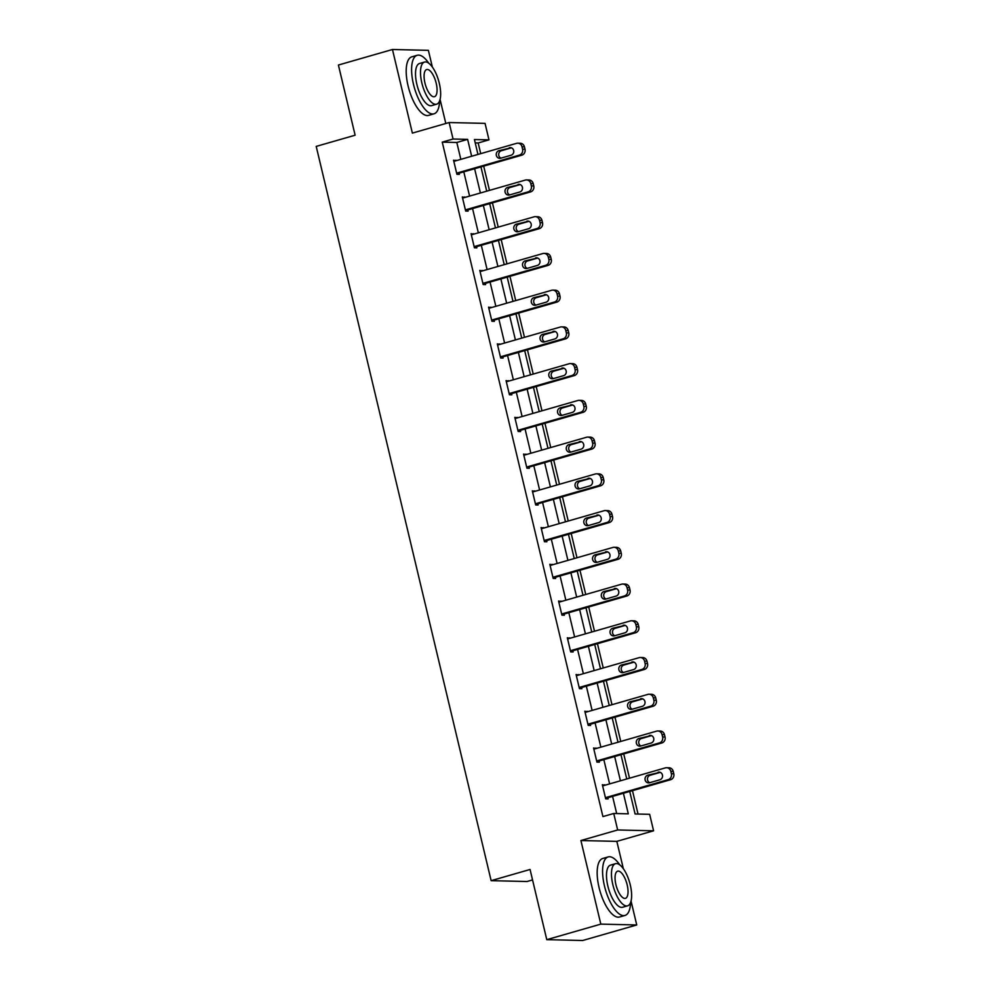 <?xml version="1.0" encoding="UTF-8"?>
<svg xmlns="http://www.w3.org/2000/svg" width="990" height="990" viewBox="0 0 990 990"><rect width="100%" height="100%" fill="white"/><g stroke="black" fill="none" stroke-linecap="round" stroke-linejoin="round"><path stroke-width="1.49" d="M629.727 791.455L635.097 813.978L649.663 814.324L653.586 830.808L617.661 829.966L613.738 813.483L628.304 813.83L623.403 793.275M623.354 868.725L616.832 841.364L653.586 830.808M616.832 841.364L580.907 840.535L600.819 924.128L546.777 939.659L582.702 940.5L636.743 924.969L631.051 901.061M532.546 879.924L527.064 881.508L491.139 880.667L316.206 146.396L355.125 135.209L338.407 65.031L392.461 49.5L412.372 133.106L449.126 122.537L485.05 123.379L488.986 139.862L474.42 139.528L477.972 154.44M445.809 123.49L440.08 99.421M432.37 67.097L428.385 50.342L392.461 49.5M480.719 153.648L478.17 142.968L488.986 139.862M638.043 814.052L632.474 790.663M629.504 778.177L623.725 753.922M620.755 741.448L614.976 717.193M611.993 704.707L606.214 680.452M603.244 667.965L597.465 643.71M594.495 631.236L588.716 606.981M585.746 594.495L579.967 570.24M576.984 557.754L571.205 533.499M568.235 521.025L562.456 496.757M559.486 484.283L553.707 460.028M550.737 447.542L544.958 423.287M541.976 410.813L536.196 386.546M533.226 374.071L527.447 349.817M524.477 337.33L518.698 313.075M515.728 300.601L509.949 276.334M506.967 263.86L501.188 239.605M498.218 227.118L492.438 202.863M489.468 190.389L483.689 166.122M600.819 924.128L636.743 924.969M478.17 142.968L475.225 142.894M460.833 159.353L456.811 142.473L442.245 142.127L602.922 816.589L613.738 813.483M616.683 813.557L612.587 796.381M609.617 783.894L603.838 759.639M600.868 747.153L595.089 722.898M592.119 710.424L586.34 686.157M583.357 673.683L577.578 649.428M574.608 636.941L568.829 612.686M565.859 600.212L560.08 575.945M557.11 563.471L551.331 539.216M548.361 526.73L542.582 502.475M539.6 490L533.82 465.733M530.85 453.259L525.071 429.004M522.101 416.518L516.322 392.263M513.352 379.789L507.573 355.521M504.591 343.047L498.812 318.792M495.842 306.306L490.062 282.051M487.092 269.565L481.313 245.31M478.343 232.836L472.564 208.581M469.582 196.094L463.803 171.839M456.093 160.726L453.544 160.194L456.922 174.327L459.348 174.376L459.063 173.201M464.842 197.456L462.305 196.936L465.671 211.056L468.097 211.118L467.812 209.942M473.591 234.197L471.054 233.665L474.42 247.797L476.846 247.859L476.561 246.671M482.34 270.938L479.804 270.406L483.17 284.538L485.595 284.588L485.323 283.412M491.102 307.667L488.553 307.147L491.919 321.267L494.357 321.329L494.072 320.154M499.851 344.409L497.314 343.877L500.68 358.009L503.106 358.071L502.821 356.895M508.6 381.15L506.063 380.618L509.429 394.75L511.855 394.8L511.57 393.624M517.349 417.879L514.812 417.359L518.178 431.479L520.604 431.541L520.332 430.365M526.111 454.62L523.562 454.088L526.928 468.221L529.365 468.282L529.081 467.107M534.86 491.362L532.323 490.83L535.689 504.962L538.115 505.011L537.83 503.836M543.609 528.091L541.072 527.571L544.438 541.703L546.864 541.753L546.579 540.577M552.358 564.832L549.821 564.3L553.187 578.432L555.613 578.494L555.341 577.318M561.12 601.574L558.57 601.041L561.936 615.174L564.374 615.223L564.09 614.048M569.869 638.303L567.332 637.783L570.698 651.915L573.123 651.965L572.839 650.789M578.618 675.044L576.081 674.512L579.447 688.644L581.873 688.706L581.588 687.53M587.367 711.785L584.83 711.253L588.196 725.385L590.622 725.435L590.349 724.259M596.129 748.514L593.579 747.995L596.945 762.127L599.371 762.176L599.099 761.001M604.878 785.256L602.341 784.724L605.707 798.856L608.132 798.918L607.848 797.742M580.907 840.535L617.661 829.966M442.245 142.127L453.061 139.021L449.126 122.537M546.777 939.659L530.058 869.48L491.139 880.667M480.942 166.914L486.721 191.169M489.691 203.655L495.47 227.91M498.453 240.384L504.232 264.652M507.202 277.126L512.981 301.381M515.951 313.867L521.73 338.122M524.7 350.596L530.479 374.864M533.462 387.338L539.241 411.593M542.211 424.079L547.99 448.334M550.96 460.82L556.739 485.075M559.709 497.549L565.488 521.804M568.47 534.291L574.25 558.546M577.22 571.032L582.999 595.287M585.969 607.761L591.748 632.016M594.718 644.502L600.497 668.757M603.467 681.244L609.246 705.499M612.228 717.973L618.008 742.228M620.978 754.714L626.757 778.969M471.648 156.247L467.627 139.367L453.061 139.021M620.433 780.788L614.654 756.533M611.684 744.047L605.905 719.792M602.922 707.318L597.143 683.051M594.173 670.577L588.394 646.322M585.424 633.835L579.645 609.58M576.675 597.106L570.896 572.839M567.913 560.365L562.134 536.11M559.164 523.623L553.385 499.368M550.415 486.894L544.636 462.627M541.666 450.153L535.887 425.898M532.905 413.412L527.125 389.157M524.156 376.683L518.376 352.415M515.406 339.941L509.627 315.686M506.657 303.2L500.878 278.945M497.896 266.459L492.117 242.204M489.147 229.73L483.368 205.475M480.397 192.988L474.618 168.733M456.811 142.473L467.627 139.367M453.717 160.9L455.982 160.244M462.466 197.641L464.731 196.985M471.228 234.37L473.48 233.727M479.977 271.112L482.229 270.456M488.726 307.853L490.99 307.197M497.475 344.582L499.74 343.938M506.236 381.323L508.489 380.68M514.986 418.065L517.238 417.409M523.735 454.794L525.999 454.15M532.484 491.535L534.749 490.892M541.233 528.276L543.498 527.62M549.995 565.005L552.247 564.362M558.744 601.747L561.008 601.103M567.493 638.488L569.757 637.832M576.242 675.217L578.507 674.574M585.003 711.959L587.256 711.315M593.753 748.7L596.005 748.044M602.502 785.429L604.766 784.785M453.828 161.37L516.57 143.34A4.876 4.467 -88.7 0 1 522.027 146.805L522.584 149.168A4.876 4.467 -88.7 0 1 519.379 155.121L456.637 173.151M456.798 173.856L521.804 155.17L519.379 155.121M509.293 147.696A3.898 3.576 91.3 0 1 513.748 151.012A3.898 3.576 91.3 0 1 511.088 155.232L500.717 158.214A3.898 3.576 91.3 0 1 496.262 154.91A3.898 3.576 91.3 0 1 498.923 150.678L511.261 147.745M500.952 158.14A3.898 3.576 91.3 0 1 501.348 150.74L511.483 147.819M517.807 143.179L520.233 143.241A4.876 4.467 91.3 0 1 524.452 146.867L525.009 149.218A4.876 4.467 91.3 0 1 521.804 155.17M428.769 63.236A30.443 11.67 74 0 0 417.198 55.291A30.443 11.67 74 0 0 413.461 84.274A30.443 11.67 74 0 0 434.004 113.813A30.443 11.67 74 0 0 439.597 100.943M417.198 55.291L411.791 56.851A30.443 11.67 74 0 0 408.066 85.833A30.443 11.67 74 0 0 428.608 115.372L434.004 113.813M436.627 104.198L431.652 105.621A21.916 8.403 -106 0 1 416.864 84.348A21.916 8.403 -106 0 1 419.55 63.484L424.524 62.061A21.916 8.403 74 0 0 421.839 82.925A21.916 8.403 74 0 0 436.627 104.198A21.916 8.403 74 0 0 439.312 83.333A21.916 8.403 74 0 0 424.524 62.061M424.945 82.999A14.132 5.42 74 0 0 434.474 96.711A14.132 5.42 74 0 0 436.206 83.259A14.132 5.42 74 0 0 426.678 69.547A14.132 5.42 74 0 0 424.945 82.999M619.74 864.864A30.443 11.67 74 0 0 608.169 856.919A30.443 11.67 74 0 0 604.445 885.902A30.443 11.67 74 0 0 624.987 915.453A30.443 11.67 74 0 0 630.568 902.571M608.169 856.919L602.761 858.479A30.443 11.67 74 0 0 599.037 887.461A30.443 11.67 74 0 0 619.579 917L624.987 915.453M627.598 905.825L622.636 907.248A21.916 8.403 -106 0 1 607.835 885.988A21.916 8.403 -106 0 1 610.521 865.124L615.495 863.688A21.916 8.403 74 0 0 612.81 884.553A21.916 8.403 74 0 0 627.598 905.825A21.916 8.403 74 0 0 630.284 884.961A21.916 8.403 74 0 0 615.495 863.688M615.916 884.627A14.132 5.42 74 0 0 625.445 898.338A14.132 5.42 74 0 0 627.177 884.887A14.132 5.42 74 0 0 617.649 871.175A14.132 5.42 74 0 0 615.916 884.627M462.578 198.111L525.331 180.081A4.876 4.467 -88.7 0 1 530.776 183.546L531.333 185.897A4.876 4.467 -88.7 0 1 528.128 191.85L465.387 209.88M465.56 210.585L530.566 191.912L528.128 191.85M518.055 184.437A3.898 3.576 91.3 0 1 522.497 187.741A3.898 3.576 91.3 0 1 519.849 191.973L509.466 194.956A3.898 3.576 91.3 0 1 505.011 191.652A3.898 3.576 91.3 0 1 507.672 187.419L520.022 184.487M509.714 194.881A3.898 3.576 91.3 0 1 510.098 187.469L520.233 184.561M526.569 179.92L528.994 179.982A4.876 4.467 91.3 0 1 533.202 183.608L533.759 185.959A4.876 4.467 91.3 0 1 530.566 191.912M471.339 234.84L534.08 216.822A4.876 4.467 -88.7 0 1 539.525 220.287L540.082 222.639A4.876 4.467 -88.7 0 1 536.889 228.591L474.136 246.621M474.309 247.327L539.315 228.653L536.889 228.591M526.804 221.178A3.898 3.576 91.3 0 1 531.246 224.483A3.898 3.576 91.3 0 1 528.598 228.715L518.216 231.697A3.898 3.576 91.3 0 1 513.773 228.381A3.898 3.576 91.3 0 1 516.421 224.161L528.771 221.215M518.463 231.623A3.898 3.576 91.3 0 1 518.847 224.21L528.982 221.302M535.318 216.662L537.743 216.711A4.876 4.467 91.3 0 1 541.951 220.337L542.52 222.701A4.876 4.467 91.3 0 1 539.315 228.653M480.088 271.582L542.829 253.551A4.876 4.467 -88.7 0 1 548.274 257.016L548.844 259.38A4.876 4.467 -88.7 0 1 545.639 265.332L482.897 283.363M483.058 284.068L548.064 265.382L545.639 265.332M535.553 257.907A3.898 3.576 91.3 0 1 539.995 261.224A3.898 3.576 91.3 0 1 537.347 265.444L526.965 268.426A3.898 3.576 91.3 0 1 522.522 265.122A3.898 3.576 91.3 0 1 525.17 260.89L537.521 257.957M527.212 268.364A3.898 3.576 91.3 0 1 527.596 260.952L537.731 258.043M544.067 253.391L546.492 253.452A4.876 4.467 91.3 0 1 550.7 257.078L551.269 259.43A4.876 4.467 91.3 0 1 548.064 265.382M488.837 308.323L551.579 290.293A4.876 4.467 -88.7 0 1 557.036 293.758L557.593 296.109A4.876 4.467 -88.7 0 1 554.388 302.061L491.646 320.092M491.807 320.797L556.813 302.123L554.388 302.061M544.302 294.649A3.898 3.576 91.3 0 1 548.757 297.953A3.898 3.576 91.3 0 1 546.096 302.185L535.726 305.168A3.898 3.576 91.3 0 1 531.271 301.863A3.898 3.576 91.3 0 1 533.932 297.631L546.27 294.698M535.961 305.093A3.898 3.576 91.3 0 1 536.357 297.681L546.492 294.772M552.816 290.132L555.241 290.194A4.876 4.467 91.3 0 1 559.461 293.82L560.018 296.171A4.876 4.467 91.3 0 1 556.813 302.123M497.586 345.052L560.34 327.034A4.876 4.467 -88.7 0 1 565.785 330.499L566.342 332.85A4.876 4.467 -88.7 0 1 563.137 338.803L500.396 356.833M500.569 357.539L565.562 338.865L563.137 338.803M553.051 331.39A3.898 3.576 91.3 0 1 557.506 334.694A3.898 3.576 91.3 0 1 554.858 338.927L544.475 341.909A3.898 3.576 91.3 0 1 540.02 338.592A3.898 3.576 91.3 0 1 542.681 334.373L555.031 331.427M544.723 341.835A3.898 3.576 91.3 0 1 545.106 334.422L555.241 331.514M561.565 326.873L564.003 326.923A4.876 4.467 91.3 0 1 568.211 330.549L568.767 332.912A4.876 4.467 91.3 0 1 565.562 338.865M506.348 381.793L569.089 363.763A4.876 4.467 -88.7 0 1 574.534 367.24L575.091 369.592A4.876 4.467 -88.7 0 1 571.898 375.544L509.145 393.575M509.318 394.28L574.324 375.594L571.898 375.544M561.813 368.119A3.898 3.576 91.3 0 1 566.255 371.436A3.898 3.576 91.3 0 1 563.607 375.656L553.224 378.638A3.898 3.576 91.3 0 1 548.782 375.334A3.898 3.576 91.3 0 1 551.43 371.101L563.78 368.169M553.472 378.576A3.898 3.576 91.3 0 1 553.856 371.163L563.991 368.255M570.327 363.602L572.752 363.664A4.876 4.467 91.3 0 1 576.96 367.29L577.517 369.641A4.876 4.467 91.3 0 1 574.324 375.594M515.097 418.535L577.838 400.505A4.876 4.467 -88.7 0 1 583.283 403.97L583.853 406.333A4.876 4.467 -88.7 0 1 580.647 412.286L517.906 430.304M518.067 431.009L583.073 412.335L580.647 412.286M570.562 404.861A3.898 3.576 91.3 0 1 575.004 408.165A3.898 3.576 91.3 0 1 572.356 412.397L561.974 415.379A3.898 3.576 91.3 0 1 557.531 412.075A3.898 3.576 91.3 0 1 560.179 407.843L572.529 404.91M562.221 415.305A3.898 3.576 91.3 0 1 562.605 407.905L572.74 404.984M579.076 400.344L581.501 400.406A4.876 4.467 91.3 0 1 585.709 404.031L586.278 406.383A4.876 4.467 91.3 0 1 583.073 412.335M523.846 455.264L586.587 437.246A4.876 4.467 -88.7 0 1 592.032 440.711L592.602 443.062A4.876 4.467 -88.7 0 1 589.396 449.014L526.655 467.045M526.816 467.75L591.822 449.076L589.396 449.014M579.311 441.602A3.898 3.576 91.3 0 1 583.766 444.906A3.898 3.576 91.3 0 1 581.105 449.138L570.735 452.121A3.898 3.576 91.3 0 1 566.28 448.804A3.898 3.576 91.3 0 1 568.941 444.584L581.279 441.639M570.97 452.046A3.898 3.576 91.3 0 1 571.366 444.634L581.501 441.726M587.825 437.085L590.25 437.135A4.876 4.467 91.3 0 1 594.47 440.76L595.027 443.124A4.876 4.467 91.3 0 1 591.822 449.076M532.595 492.005L595.349 473.975A4.876 4.467 -88.7 0 1 600.794 477.452L601.351 479.804A4.876 4.467 -88.7 0 1 598.146 485.756L535.404 503.786M535.578 504.492L600.571 485.805L598.146 485.756M588.06 478.331A3.898 3.576 91.3 0 1 592.515 481.647A3.898 3.576 91.3 0 1 589.867 485.867L579.484 488.85A3.898 3.576 91.3 0 1 575.029 485.546A3.898 3.576 91.3 0 1 577.69 481.313L590.04 478.38M579.732 488.788A3.898 3.576 91.3 0 1 580.115 481.375L590.25 478.467M596.574 473.814L599.012 473.876A4.876 4.467 91.3 0 1 603.219 477.502L603.776 479.853A4.876 4.467 91.3 0 1 600.571 485.805M541.357 528.747L604.098 510.716A4.876 4.467 -88.7 0 1 609.543 514.181L610.1 516.545A4.876 4.467 -88.7 0 1 606.907 522.497L544.154 540.515M544.327 541.221L609.333 522.547L606.907 522.497M596.822 515.072A3.898 3.576 91.3 0 1 601.264 518.376A3.898 3.576 91.3 0 1 598.616 522.609L588.233 525.591A3.898 3.576 91.3 0 1 583.791 522.287A3.898 3.576 91.3 0 1 586.439 518.055L598.789 515.122M588.481 525.517A3.898 3.576 91.3 0 1 588.864 518.116L599 515.196M605.336 510.555L607.761 510.617A4.876 4.467 91.3 0 1 611.968 514.243L612.525 516.594A4.876 4.467 91.3 0 1 609.333 522.547M550.106 565.488L612.847 547.458A4.876 4.467 -88.7 0 1 618.292 550.923L618.861 553.274A4.876 4.467 -88.7 0 1 615.656 559.226L552.903 577.257M553.076 577.962L618.082 559.288L615.656 559.226M605.571 551.814A3.898 3.576 91.3 0 1 610.013 555.118A3.898 3.576 91.3 0 1 607.365 559.35L596.982 562.332A3.898 3.576 91.3 0 1 592.54 559.016A3.898 3.576 91.3 0 1 595.188 554.796L607.538 551.851M597.23 562.258A3.898 3.576 91.3 0 1 597.614 554.846L607.749 551.937M614.085 547.297L616.51 547.346A4.876 4.467 91.3 0 1 620.718 550.985L621.287 553.336A4.876 4.467 91.3 0 1 618.082 559.288M558.855 602.217L621.596 584.187A4.876 4.467 -88.7 0 1 627.041 587.664L627.611 590.015A4.876 4.467 -88.7 0 1 624.405 595.968L561.664 613.998M561.825 614.703L626.831 596.017L624.405 595.968M614.32 588.543A3.898 3.576 91.3 0 1 618.775 591.859A3.898 3.576 91.3 0 1 616.114 596.079L605.744 599.061A3.898 3.576 91.3 0 1 601.289 595.757A3.898 3.576 91.3 0 1 603.95 591.525L616.287 588.592M605.979 599A3.898 3.576 91.3 0 1 606.375 591.587L616.51 588.679M622.834 584.038L625.259 584.088A4.876 4.467 91.3 0 1 629.479 587.714L630.036 590.065A4.876 4.467 91.3 0 1 626.831 596.017M567.604 638.958L630.358 620.928A4.876 4.467 -88.7 0 1 635.803 624.393L636.36 626.757A4.876 4.467 -88.7 0 1 633.154 632.709L570.413 650.727M570.587 651.432L635.58 632.759L633.154 632.709M623.069 625.284A3.898 3.576 91.3 0 1 627.524 628.588A3.898 3.576 91.3 0 1 624.863 632.82L614.493 635.803A3.898 3.576 91.3 0 1 610.038 632.499A3.898 3.576 91.3 0 1 612.699 628.266L625.049 625.333M614.74 635.729A3.898 3.576 91.3 0 1 615.124 628.328L625.259 625.408M631.583 620.767L634.021 620.829A4.876 4.467 91.3 0 1 638.228 624.455L638.785 626.806A4.876 4.467 91.3 0 1 635.58 632.759M576.366 675.7L639.107 657.669A4.876 4.467 -88.7 0 1 644.552 661.134L645.109 663.486A4.876 4.467 -88.7 0 1 641.904 669.438L579.162 687.468M579.336 688.174L644.341 669.5L641.904 669.438M631.83 662.025A3.898 3.576 91.3 0 1 636.273 665.33A3.898 3.576 91.3 0 1 633.625 669.562L623.242 672.544A3.898 3.576 91.3 0 1 618.8 669.228A3.898 3.576 91.3 0 1 621.448 665.008L633.798 662.062M623.49 672.47A3.898 3.576 91.3 0 1 623.873 665.057L634.008 662.149M640.344 657.509L642.77 657.558A4.876 4.467 91.3 0 1 646.977 661.196L647.534 663.548A4.876 4.467 91.3 0 1 644.341 669.5M585.115 712.429L647.856 694.398A4.876 4.467 -88.7 0 1 653.301 697.876L653.858 700.227A4.876 4.467 -88.7 0 1 650.665 706.179L587.912 724.21M588.085 724.915L653.091 706.241L650.665 706.179M640.58 698.754A3.898 3.576 91.3 0 1 645.022 702.071A3.898 3.576 91.3 0 1 642.374 706.291L631.991 709.273A3.898 3.576 91.3 0 1 627.549 705.969A3.898 3.576 91.3 0 1 630.197 701.737L642.547 698.804M632.239 709.211A3.898 3.576 91.3 0 1 632.622 701.799L642.758 698.89M649.093 694.25L651.519 694.299A4.876 4.467 91.3 0 1 655.726 697.925L656.296 700.289A4.876 4.467 91.3 0 1 653.091 706.241M593.864 749.17L656.605 731.14A4.876 4.467 -88.7 0 1 662.05 734.605L662.619 736.968A4.876 4.467 -88.7 0 1 659.414 742.921L596.673 760.939M596.834 761.644L661.84 742.97L659.414 742.921M649.329 735.496A3.898 3.576 91.3 0 1 653.784 738.8A3.898 3.576 91.3 0 1 651.123 743.032L640.753 746.015A3.898 3.576 91.3 0 1 636.298 742.71A3.898 3.576 91.3 0 1 638.946 738.478L651.296 735.545M640.988 745.94A3.898 3.576 91.3 0 1 641.384 738.54L651.519 735.62M657.843 730.979L660.268 731.041A4.876 4.467 91.3 0 1 664.488 734.667L665.045 737.018A4.876 4.467 91.3 0 1 661.84 742.97M602.613 785.912L665.367 767.881A4.876 4.467 -88.7 0 1 670.812 771.346L671.369 773.697A4.876 4.467 -88.7 0 1 668.163 779.65L605.422 797.68M605.583 798.385L670.589 779.712L668.163 779.65M658.078 772.237A3.898 3.576 91.3 0 1 662.533 775.541A3.898 3.576 91.3 0 1 659.872 779.774L649.502 782.756A3.898 3.576 91.3 0 1 645.047 779.439A3.898 3.576 91.3 0 1 647.707 775.22L660.058 772.287M649.737 782.682A3.898 3.576 91.3 0 1 650.133 775.269L660.268 772.361M666.592 767.72L669.03 767.77A4.876 4.467 91.3 0 1 673.237 771.408L673.794 773.759A4.876 4.467 91.3 0 1 670.589 779.712M524.452 146.867L522.027 146.805M525.009 149.218L522.584 149.168M498.923 150.678L501.348 150.74M533.202 183.608L530.776 183.546M533.759 185.959L531.333 185.897M507.672 187.419L510.098 187.469M541.951 220.337L539.525 220.287M542.52 222.701L540.082 222.639M516.421 224.161L518.847 224.21M550.7 257.078L548.274 257.016M551.269 259.43L548.844 259.38M525.17 260.89L527.596 260.952M559.461 293.82L557.036 293.758M560.018 296.171L557.593 296.109M533.932 297.631L536.357 297.681M568.211 330.549L565.785 330.499M568.767 332.912L566.342 332.85M542.681 334.373L545.106 334.422M576.96 367.29L574.534 367.24M577.517 369.641L575.091 369.592M551.43 371.101L553.856 371.163M585.709 404.031L583.283 403.97M586.278 406.383L583.853 406.333M560.179 407.843L562.605 407.905M594.47 440.76L592.032 440.711M595.027 443.124L592.602 443.062M568.941 444.584L571.366 444.634M603.219 477.502L600.794 477.452M603.776 479.853L601.351 479.804M577.69 481.313L580.115 481.375M611.968 514.243L609.543 514.181M612.525 516.594L610.1 516.545M586.439 518.055L588.864 518.116M620.718 550.985L618.292 550.923M621.287 553.336L618.861 553.274M595.188 554.796L597.614 554.846M629.479 587.714L627.041 587.664M630.036 590.065L627.611 590.015M603.95 591.525L606.375 591.587M638.228 624.455L635.803 624.393M638.785 626.806L636.36 626.757M612.699 628.266L615.124 628.328M646.977 661.196L644.552 661.134M647.534 663.548L645.109 663.486M621.448 665.008L623.873 665.057M655.726 697.925L653.301 697.876M656.296 700.289L653.858 700.227M630.197 701.737L632.622 701.799M664.488 734.667L662.05 734.605M665.045 737.018L662.619 736.968M638.946 738.478L641.384 738.54M673.237 771.408L670.812 771.346M673.794 773.759L671.369 773.697M647.707 775.22L650.133 775.269"/></g></svg>
